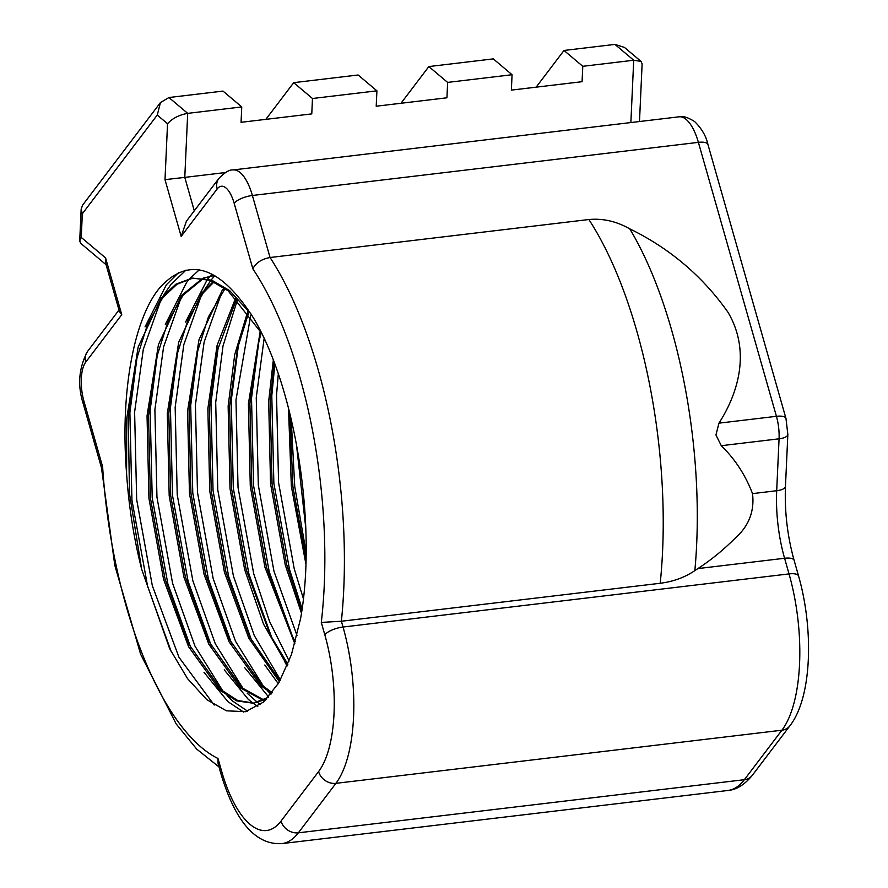<?xml version="1.0" encoding="UTF-8"?>
<svg xmlns="http://www.w3.org/2000/svg" width="888" height="888" viewBox="0 0 888 888"><rect width="100%" height="100%" fill="white"/><g stroke="black" fill="none" stroke-linecap="round" stroke-linejoin="round"><path stroke-width="1.33" d="M588.877 219.525C602.863 218.215 616.494 221.323 629.759 228.849C669.719 248.351 702.43 276.113 727.894 312.132C750.704 350.516 738.716 392.418 718.958 423.154L715.95 434.942L721.278 445.698C735.031 459.096 745.443 475.069 752.513 493.617C754.667 511.51 748.617 526.628 734.365 538.972C722.799 550.438 710.633 560.317 697.879 568.586L694.838 570.629C684.726 577.444 673.182 581.651 660.206 583.272A288.689 113.575 -96.8 0 0 636.951 331.624A288.689 113.575 -96.8 0 0 588.877 219.525L270.052 257.509A288.689 113.575 83.2 0 1 318.126 369.608A288.689 113.575 83.2 0 1 341.381 621.245L660.206 583.272M253.968 703.13L237.718 700.51L221.478 690.076L189.066 644.522L165.068 579.12L150.405 498.046L148.54 415.639L156.432 358.097L167.91 321.634L183.061 295.204L203.385 278.488M204.107 278.177L213.32 275.624M203.33 278.066L214.474 275.48M268.232 697.402L253.213 703.229L236.608 700.843L219.98 690.254L188.589 646.73L163.57 579.298L148.918 498.224L147.042 415.817L158.441 344.588L181.563 295.382L202.608 278.355M212.576 275.702L214.552 275.524M263.869 699.977L241.747 687.656L209.346 642.102L185.337 576.712L170.685 495.637L168.809 413.22L176.701 355.677L188.189 319.225L203.33 292.785L214.075 281.907M263.148 700.332L240.248 687.834L208.869 644.311L183.849 576.889L169.186 495.815L167.31 413.397L178.71 342.18L201.831 292.962L213.275 281.552M272.205 692.684L262.027 685.247L229.615 639.693L205.616 574.292L190.953 493.217L189.089 410.811L196.981 353.269L208.458 316.805L225.141 288.489M271.639 693.395L260.528 685.425L229.137 641.902L204.118 574.469L189.455 493.395L187.59 410.989L198.99 339.76L222.1 290.554L224.309 287.89M280.031 680.763L249.894 637.273L225.885 571.883L211.233 490.809L209.357 408.391L217.249 350.849L236.619 298.623M279.443 681.795L248.795 638.261L224.387 572.061L209.734 490.986L207.859 408.569L217.105 345.365L235.764 297.735M287.879 664.224L270.163 634.853L246.165 569.463L231.502 488.389L229.637 405.983L237.518 348.44L248.607 312.92M287.312 665.623L263.57 624.186L244.666 569.641L230.003 488.567L228.138 406.16L234.732 354.567L247.708 311.699M295.338 641.791L290.432 632.445L266.433 567.055L251.77 485.969L249.905 403.563L257.798 346.02L261.227 332.589M294.816 643.7L264.935 567.232L250.283 486.158L248.407 403.74L260.273 330.913M301.876 610.345L286.702 564.635L272.05 483.56L270.174 401.143L274.325 362.937M301.465 613.153L285.214 564.812L270.551 483.738L268.676 401.332L273.304 360.251M305.994 558.496L292.929 486.901L289.799 413.242M305.849 563.769L291.353 486.324L288.489 408.069M266.544 699.178L253.213 703.229M265.412 700.299L264.646 700.155M265.024 700.665L263.925 700.477M582.783 66.311L633.71 60.24L614.929 44.4L564.002 50.461L582.783 66.311L582.084 81.696L511.366 90.11L512.065 74.725L493.284 58.886L428.849 66.567L447.63 82.406L512.065 74.725M312.476 98.501L376.912 90.831L358.13 74.992L293.695 82.662L312.476 98.501L311.777 113.886L241.059 122.311L241.758 106.926L222.977 91.087L168.92 97.525L160.451 102.564L157.265 115.052L82.329 213.775L81.252 237.418L105.583 257.931L121.745 314.685L85.725 362.138A29.604 11.644 -96.8 0 0 83.938 401.21L102.62 466.777L101.465 467.721L114.83 565.456L140.67 654.334L176.213 723.986L196.759 749.15L218.981 766.91M168.92 97.525L187.701 113.364L241.758 106.926M564.002 50.461L536.152 87.157M293.695 82.662L265.845 119.358M141.692 569.319L169.652 648.64L187.535 678.632L206.826 699.7L226.462 710.822L245.632 711.677L263.403 702.13L278.854 682.794L291.453 654.556L300.566 618.714C317.216 526.062 295.693 388.933 253.513 318.026C220.335 266.211 189.233 255.944 160.206 287.246C133.744 318.137 120.08 392.807 126.573 473.326A214.663 84.449 -96.8 0 0 141.692 569.319L129.493 493.606L128.272 418.048L136.153 360.506L147.641 324.053L162.782 297.613L177.023 284.227L193.051 278.033M126.573 473.326L126.773 418.226L138.162 347.008L161.283 297.791L175.868 284.193L192.296 278.122L211.733 280.164L229.604 290.609L251.038 314.03M192.296 278.122L210.234 280.342L228.116 290.787L261.549 333.144M214.174 705.05L178.976 657.309L152.325 585.703L136.674 499.611L134.61 412.088L143.301 349.361L160.784 300.255M164.036 294.505L171.118 284.204L186.069 270.063M247.586 711.155L232.667 701.109L227.017 695.715M223.177 691.53L195.005 646.175L172.594 583.294L156.954 497.191L154.889 409.679L163.581 346.942L181.052 297.846M260.462 704.517L257.687 702.552M257.498 702.408L247.286 693.295M243.445 689.11L215.273 643.756L192.874 580.874L177.223 494.783L175.158 407.259L183.849 344.533L201.332 295.426M204.584 289.677L210.756 280.53M211.189 279.975L214.774 275.646M270.962 694.238L267.566 690.886M263.725 686.702L235.553 641.347L213.142 578.465L197.491 492.363L195.427 404.85L204.118 342.113L221.6 293.018M280.442 680.019L254.268 635.53L233.411 576.046L217.771 489.943L215.706 402.431L223.021 345.92L237.507 299.545M289.144 660.994L269.53 621.4L253.691 573.637L238.04 487.534L235.975 400.011L250.638 315.751M296.992 635.431L273.959 571.217L258.319 485.114L256.255 397.602L264.113 338.528M303.374 598.645L294.239 568.808L278.588 482.706L276.523 395.182L278.299 373.992M305.772 528.038L296.281 443.057M171.351 652.003L147.597 586.269L131.946 500.166L129.881 412.654L137.229 355.999M145.055 326.851L166.378 284.759L178.788 272.427M243.634 712.076L227.927 701.675L203.974 672.272M191.164 648.64L167.865 583.86L152.214 497.757L150.15 410.234L157.498 353.579M165.323 324.442L186.658 282.351L189.743 278.666M189.899 278.488L199.278 269.852M257.775 706.393L253.124 703.24M253.069 703.207L248.207 699.256L224.253 669.852M211.444 646.22L188.134 581.44L172.494 495.338L170.429 407.825L177.778 351.171M185.603 322.022L207.337 279.409M207.725 278.932L210.012 276.246M210.167 276.068L211.966 274.137M268.631 696.969L244.522 667.443M231.713 643.811L208.414 579.032L192.763 492.929L190.698 405.405L198.046 348.751M278.299 683.727L264.791 665.023M251.981 641.391L228.682 576.612L213.042 490.509L210.978 402.997L218.315 346.342M287.179 665.933L285.07 662.615M272.261 638.983L248.962 574.192L233.311 488.1L231.246 400.577L238.595 343.922M292.529 636.563L269.231 571.783L253.579 485.681L251.515 398.168L258.863 341.503M302.098 608.791L289.499 569.363L273.859 483.272L271.795 395.748L274.825 364.258M306.094 552.392L294.738 486.491L291.197 419.036M194.294 210.8L184.782 177.389L165.002 179.654L167.543 123.721C172.405 118.348 179.132 114.896 187.701 113.364L184.782 177.389L225.363 172.549M447.63 82.406L446.93 97.791L376.212 106.216L376.912 90.831M428.849 66.567L400.999 103.263M102.62 466.777A273.881 107.748 -96.8 0 0 218.004 758.496L218.082 763.747L220.812 773.348C232.989 814.252 252.003 845.454 281.918 843.6A118.437 46.598 83.2 0 0 298.346 832.822L335.908 783.338L781.906 730.214L744.355 779.697L298.346 832.822A14.807 12.61 37.2 0 1 281.03 821.078L318.581 771.594A103.63 40.77 -96.8 0 0 324.819 634.82L321.29 622.421L341.381 621.245L343.034 627.028A118.437 46.598 83.2 0 1 335.908 783.338A14.807 12.61 37.2 0 1 318.581 771.594M105.583 257.931L105.517 262.704L119.425 311.522L121.745 314.685M106.094 264.724L80.775 243.368L79.709 240.948L81.252 237.418M160.451 102.564L82.595 205.139L81.163 209.08L82.329 213.775M321.29 622.421A273.881 107.748 -96.8 0 0 252.858 268.842C255.766 262.904 261.494 259.13 270.052 257.509L252.392 195.482L698.39 142.358L776.434 416.317L718.958 423.154M252.858 268.842L234.177 203.285A29.604 11.644 -96.8 0 0 217.183 188.944A14.807 12.61 -142.8 0 1 218.903 178.388L186.402 221.201L181.163 236.397L165.002 179.654M639.493 121.534L642.124 63.847L641.069 61.427L624.486 47.441L614.929 44.4M641.069 61.427L633.71 60.24L630.869 122.555M629.759 228.849A281.552 110.756 83.2 0 1 671.661 330.203A281.552 110.756 83.2 0 1 694.838 570.629M697.879 568.586L784.581 558.263L789.032 573.903A14.807 5.139 164.1 0 1 797.224 574.58A14.807 5.139 164.1 0 1 798.578 576.035L794.127 560.384A14.807 5.139 164.1 0 0 792.762 558.929A14.807 5.139 164.1 0 0 784.581 558.263A88.822 34.943 -96.8 0 1 776.689 490.731A14.807 5.284 -177.4 0 0 784.493 488.111A14.807 5.284 -177.4 0 0 785.469 486.335L787.845 434.421L785.969 418.437A14.807 5.139 164.1 0 0 784.615 416.983A14.807 5.139 164.1 0 0 776.434 416.317A29.604 11.644 83.2 0 1 778.632 427.472A29.604 11.644 83.2 0 1 779.065 438.816L776.689 490.731L752.513 493.617M785.969 418.437L707.936 144.489A14.807 5.139 164.1 0 0 706.571 143.035A14.807 5.139 164.1 0 0 698.39 142.358A44.411 17.471 83.2 0 0 686.202 119.469A44.411 17.471 83.2 0 0 679.054 116.816L233.056 169.941A44.411 17.471 83.2 0 1 240.193 172.594A44.411 17.471 83.2 0 1 252.392 195.482A14.807 5.139 -15.9 0 0 234.177 203.285M787.845 434.421A14.807 5.284 -177.4 0 1 786.857 436.197A14.807 5.284 -177.4 0 1 779.065 438.816L721.278 445.698M798.578 576.035C813.885 629.67 812.02 697.413 789.898 725.818L752.336 775.302A14.807 12.61 -142.8 0 1 744.355 779.697A118.437 46.598 83.2 0 1 727.927 790.475L281.918 843.6M789.898 725.818A14.807 12.61 -142.8 0 1 781.906 730.214A118.437 46.598 83.2 0 0 789.032 573.903L343.034 627.028A14.807 5.139 -15.9 0 0 324.819 634.82M217.183 188.944L181.163 236.397M167.543 123.721L157.265 115.052M218.004 758.496L221.534 770.906A103.63 40.77 -96.8 0 0 281.03 821.078M101.465 467.699L83.217 403.663A14.807 5.139 -15.9 0 1 83.938 401.21M83.217 403.663C77.367 385.425 78.777 368.065 87.446 351.57A14.807 12.61 37.2 0 0 85.725 362.138M221.534 770.906A14.807 5.139 164.1 0 0 220.812 773.348M752.336 775.302C744.544 784.77 736.407 789.832 727.927 790.475M785.469 486.335C784.504 511.421 787.39 536.097 794.127 560.384M679.054 116.816C682.395 115.64 687.567 117.216 694.594 121.534C701.72 128.538 706.171 136.186 707.936 144.489M118.992 310.012L87.446 351.57M79.709 240.948L81.163 209.08M233.056 169.941C229.548 169.53 224.831 172.35 218.903 178.388"/></g></svg>
